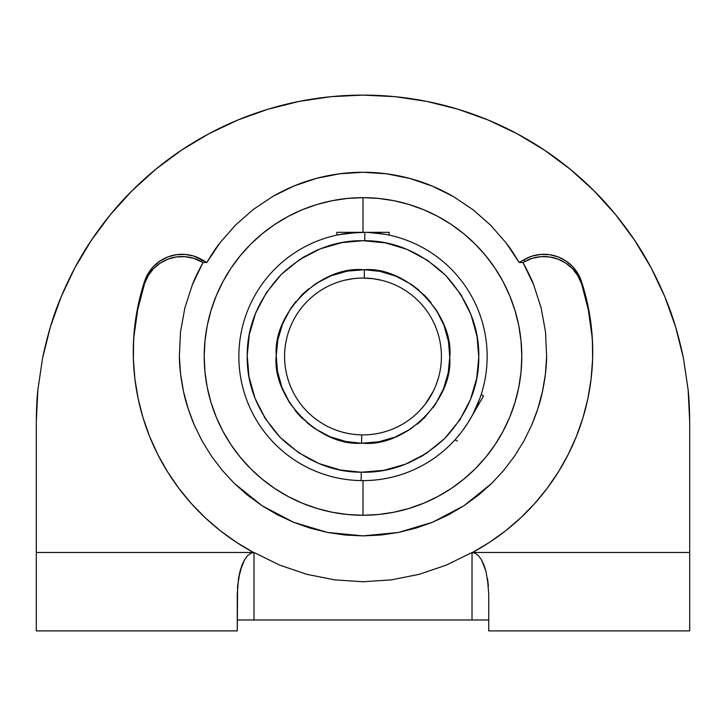 <?xml version="1.0" encoding="UTF-8"?>
<svg xmlns="http://www.w3.org/2000/svg" width="726" height="726" viewBox="0 0 726 726"><rect width="100%" height="100%" fill="white"/><g stroke="black" fill="none" stroke-linecap="round" stroke-linejoin="round"><path stroke-width="1.09" d="M592.715 353.108A229.725 228.064 -0 0 0 581.39 283.503A39.358 39.077 0 0 0 524.299 261.787L522.992 262.531L533.646 284.746L541.151 307.933L545.516 332.018L546.633 356.466C546.533 366.984 545.144 378.663 542.476 391.532C540.598 401.07 536.986 412.304 531.641 425.218L523.845 441.081L514.48 456.255L503.744 470.366L491.729 483.344L464.005 505.686L432.642 522.212L398.474 532.448L363.054 535.897L327.499 532.439L293.431 522.239L261.995 505.686L234.298 483.362L222.256 470.357L211.556 456.291L202.2 441.172L194.359 425.218C189.032 412.35 185.429 401.16 183.542 391.65C180.865 378.736 179.467 367.011 179.367 356.466L180.475 332.091L184.867 307.888L192.39 284.665L203.008 262.531L201.701 261.787A39.358 39.077 0 0 0 144.61 283.503L144.61 281.252A229.725 228.064 180 0 0 144.61 281.252A39.358 39.077 180 0 1 201.701 259.527L201.701 261.787L201.701 259.527L206.856 262.485L203.008 262.531L193.697 258.311L185.121 256.668L176.391 256.95L167.942 259.137L160.183 263.121L153.495 268.702L148.222 275.608L144.61 283.503A229.725 228.064 -0 0 0 133.285 353.108M391.323 579.874L363 581.744L391.323 579.874L419.22 574.311L391.323 579.874M446.254 565.137L419.22 574.311L446.254 565.137L472.018 552.486L446.254 565.137M581.39 281.252A229.725 228.064 180 0 1 592.725 351.983A229.725 228.064 180 0 1 472.481 552.486L489.578 542.304L505.732 530.688L520.805 517.729L534.69 503.517L547.277 488.162L558.476 471.782L568.204 454.494L576.39 436.444L582.96 417.749L587.878 398.565L591.1 379.026L592.607 359.279L592.38 339.487L590.419 319.776L586.753 300.319L581.39 281.252A229.725 228.064 180 0 0 581.39 281.243L581.39 283.503L581.39 281.252L577.778 273.357L572.505 266.442L565.817 260.861L558.058 256.877L549.609 254.699L540.879 254.418L532.303 256.051L524.299 259.527A39.358 39.077 180 0 1 581.39 281.252M362.936 240.687L385.66 242.92L407.005 249.372L427.487 260.307L445.737 275.472L460.511 294.039L471.02 314.785L477.018 336.31L478.779 357.337L476.719 378.219L470.457 399.572L459.712 420.118L444.72 438.486L426.271 453.432L405.589 464.132L384.072 470.312L361.267 472.236L361.14 480.594A124.146 124.146 0 0 1 238.854 355.531A124.146 124.146 0 0 1 363 232.32L389.136 232.32L389.136 235.106L388.637 234.997L389.136 235.106L389.136 232.32L363 232.32L363 197.672L363 232.32A124.146 124.146 0 0 1 487.146 357.401A124.146 124.146 0 0 1 363 480.612L363 515.26A158.794 158.794 0 0 0 521.794 356.466A158.794 158.794 0 0 0 363 197.672L347.436 198.434L332.018 200.721L316.908 204.505L302.234 209.76L288.14 216.421L274.773 224.434L262.258 233.718L250.715 244.181L240.252 255.724L230.968 268.239L222.955 281.606L216.294 295.7L211.039 310.374L207.255 325.484L204.968 340.902L204.206 356.466L204.968 372.03L207.255 387.448L211.039 402.558L216.294 417.232L222.955 431.326L230.968 444.693L240.252 457.208L250.715 468.751L262.258 479.214L274.773 488.498L288.14 496.511L302.234 503.172L316.908 508.427L332.018 512.211L347.436 514.498L363 515.26L378.564 514.498L393.982 512.211L409.092 508.427L423.766 503.172L437.86 496.511L451.227 488.498L463.742 479.214L475.285 468.751L485.748 457.208L495.032 444.693L503.045 431.326L509.706 417.232L514.961 402.558L518.745 387.448L521.032 372.03L521.794 356.466L521.032 340.902L518.745 325.484L514.961 310.374L509.706 295.7L503.045 281.606L495.032 268.239L485.748 255.724L475.285 244.181L463.742 233.718L451.227 224.434L437.86 216.421L423.766 209.76L409.092 204.505L393.982 200.721L378.564 198.434L363 197.672A158.794 158.794 0 0 0 204.206 356.466A158.794 158.794 0 0 0 363 515.26L363 480.612A124.146 124.146 0 0 1 238.854 355.531A124.146 124.146 0 0 1 363 232.32L336.864 232.32L336.864 235.106L348.444 233.173L364.86 232.338L336.864 232.32M384.526 234.199L368.109 232.429M387.139 234.689L384.726 234.235M372.983 232.719L377.547 233.173M460.075 433.849L455.039 439.784L457.444 441.172L455.039 439.784L457.988 436.399M465.774 426.098L462.516 430.681L467.871 422.904L483.58 395.906L481.175 394.517L481.011 394.998L481.175 394.517M472.998 414.029L479.723 398.755L477.046 405.507M479.741 398.701L478.561 401.832M459.05 435.119L461.101 432.551M389.136 235.106L388.628 234.997L389.136 235.106M357.873 278.221A78.408 78.408 0 0 0 284.61 358.1A78.408 78.408 0 0 0 361.14 434.856A78.408 78.408 0 0 1 284.601 355.531A78.408 78.408 0 0 1 364.261 278.067A78.408 78.408 0 0 1 441.408 357.092A78.408 78.408 0 0 1 361.739 434.865A78.408 78.408 0 0 1 284.592 355.84A78.408 78.408 0 0 1 363 278.058L362.147 278.067M344.505 280.272L352.99 278.702M436.998 382.402L437.751 380.115M364.86 278.076A78.408 78.408 0 0 1 438.232 378.555L436.244 384.444M435.373 386.631L433.803 390.143M430.89 395.697L432.378 393.002M428.204 400.017L425.336 404.028L433.331 391.132L428.776 399.146M425.318 404.055L426.952 401.832M422.45 407.595L423.73 406.061M425.336 404.028L420.79 409.455M421.588 420.472L417.423 424.057M447.724 375.206L448.196 372.946M353.489 270.217L361.911 269.7M352.936 278.702L357.836 278.23M337.372 282.36L336.864 282.541M442.452 391.35L439.784 396.886M461.055 294.892L461.881 296.235M471.101 314.993L471.818 316.926M477.127 336.946L477.363 338.389M478.752 358.953L478.715 360.532M477.145 375.896L477.018 376.594M460.057 419.601L459.34 420.681M423.884 454.948L420.599 456.908M409.137 462.662L407.359 463.415M404.01 464.74L401.188 465.774M383.219 470.466L381.54 470.757M264.945 418.04L264.119 416.697M254.899 397.939L254.182 396.006M248.873 375.986L248.637 374.543M247.248 353.979L247.285 352.4M248.855 337.036L248.982 336.338M265.943 293.331L266.66 292.251M302.116 257.984L305.401 256.024M316.863 250.27L318.641 249.517M321.99 248.192L324.812 247.158M342.781 242.466L344.46 242.175M364.089 443.232L378.79 441.789L394.908 437.161L410.408 429.139L424.238 417.949L435.473 404.191L443.522 388.8L448.223 372.81L449.766 357.165L448.459 341.411L443.976 325.275L436.108 309.73L425.055 295.809L411.397 284.438L396.051 276.234L380.07 271.388L364.398 269.709L364.261 278.067A78.408 78.408 0 0 0 363 278.058L373.055 278.702L381.486 280.272M386.713 439.938L394.082 437.479M402.621 433.667L409.664 429.62M432.932 407.83L434.938 404.99M449.321 365.314L449.748 358.472M449.485 349.424L448.486 341.583M446.717 333.651L444.421 326.473M440.628 317.689L436.798 310.819M431.108 302.697L425.926 296.716M418.902 290.101L411.606 284.592M404.228 280.118L397.349 276.778M369.225 269.918L366.022 269.745M336.864 273.72L331.918 275.453M373.055 278.702L363 278.058A78.408 78.408 0 0 0 284.592 355.84A78.408 78.408 0 0 0 363 434.874A78.408 78.408 0 0 0 441.408 357.092A78.408 78.408 0 0 0 364.261 278.067L364.398 269.709L347.209 271.143L331.092 275.771L315.592 283.793L301.762 294.983L290.527 308.741L282.478 324.132L277.777 340.122L276.234 355.767L277.541 371.521L282.024 387.657L289.892 403.202L300.945 417.123L314.603 428.494L329.949 436.698L345.93 441.544L361.602 443.223C318.614 446.417 271.669 397.939 276.243 355.068C273.157 312.697 320.311 265.979 363 269.691L364.398 269.709C407.386 266.515 454.331 314.993 449.757 357.864C452.842 400.235 405.689 446.953 363 443.241L361.602 443.223L361.739 434.865L361.602 443.223L378.79 441.789M323.379 279.265L316.336 283.312M308.577 288.875L302.415 294.348M295.954 301.381L291.062 307.942M286.216 316.046L282.868 323.188M279.837 331.7L277.804 339.986M276.679 347.618L276.252 354.46M276.515 363.508L277.514 371.349M279.283 379.281L281.579 386.459M285.372 395.243L289.202 402.113M294.892 410.235L300.074 416.216M307.098 422.831L314.394 428.34M321.772 432.814L328.651 436.154M337.526 439.421L345.322 441.417M356.775 443.014L359.978 443.187M381.313 280.227L380.252 279.982M388.628 282.36L389.136 282.541M414.365 415.708A78.408 78.408 0 0 0 419.755 410.562M470.512 418.539L483.58 395.906M361.875 232.329L363 232.32A124.146 124.146 0 0 1 487.146 357.401A124.146 124.146 0 0 1 361.14 480.594L361.267 472.236L340.34 470.012L318.995 463.56L298.513 452.625L280.263 437.46L265.489 418.893L254.98 398.147L248.982 376.622L247.221 355.595L249.281 334.713L255.543 313.36L266.288 292.814L281.28 274.446L299.729 259.5L320.411 248.8L341.928 242.62L363 240.687C333.361 240.342 306.118 251.595 281.28 274.446C258.402 299.166 247.049 326.219 247.221 355.595C246.64 385.143 257.648 412.432 280.263 437.46C304.802 460.574 331.8 472.163 361.267 472.236L363 472.245C392.639 472.59 419.882 461.337 444.72 438.486C467.598 413.766 478.951 386.713 478.779 357.337C479.36 327.789 468.352 300.5 445.737 275.472C421.198 252.358 394.2 240.769 364.733 240.696L363 240.687M591.999 336.111L588.26 309.494L582.043 285.509M357.854 232.429L338.797 234.698M337.59 234.952L336.864 235.106M344.514 233.699L341.211 234.244M364.86 232.338L364.733 240.696L364.86 232.338M237.257 594.322L237.257 630.894L237.584 586.163L240.079 571.081L244.689 559.537L240.079 571.081L238.536 578.313L237.257 594.322L238.536 578.313L242.157 564.737L244.689 559.537L247.584 555.671L250.724 553.294L253.982 552.486L253.982 619.977L237.257 619.977L488.743 619.977M242.157 619.977L253.982 619.977L253.982 552.486L279.746 565.137L306.78 574.311L334.677 579.874L363 581.744L334.677 579.874L306.78 574.311L279.746 565.137L253.982 552.486L36.3 552.486L36.3 630.894L237.257 630.894L36.3 630.894L36.3 421.806C36.491 407.549 37.008 396.877 37.87 389.78L42.58 358.072C47.444 334.822 53.642 314.394 61.166 296.78L50.366 326.972L42.58 358.072L50.366 326.972L61.166 296.78C70.005 275.816 80.069 256.986 91.358 240.297L74.878 267.803L61.166 296.78L74.878 267.803L91.358 240.297C103.818 221.811 117.367 205.304 131.987 190.793C147.605 175.265 164.103 161.726 181.491 150.164C199.668 138.076 218.49 128.012 237.974 119.971L208.997 133.684L181.491 150.164L208.997 133.684L237.974 119.971C258.002 111.713 278.43 105.515 299.266 101.386L268.166 109.172L237.974 119.971L268.166 109.172L299.266 101.386C320.375 97.193 341.619 95.106 363 95.106L330.974 96.676L363 95.106C384.381 95.106 405.625 97.193 426.734 101.386C447.57 105.515 467.998 111.713 488.026 119.971C507.51 128.012 526.332 138.076 544.509 150.164L517.003 133.684L488.026 119.971L517.003 133.684L544.509 150.164C561.897 161.726 578.395 175.265 594.013 190.793L570.255 169.267L544.509 150.164L570.255 169.267L594.013 190.793C608.633 205.304 622.182 221.811 634.642 240.297C645.931 256.986 655.995 275.816 664.835 296.78L651.122 267.803L664.835 296.78C672.358 314.394 678.556 334.822 683.42 358.072L688.13 389.78C688.992 396.877 689.509 407.549 689.7 421.806L688.13 389.78L689.7 421.806L689.7 552.486L472.018 552.486L475.276 553.294L478.416 555.671L481.311 559.537L478.416 555.671L481.311 559.537L485.921 571.081L483.843 564.737L485.921 571.081L488.417 586.163L487.464 578.313L488.743 594.322L488.743 630.894L689.7 630.894L488.743 630.894L488.743 594.322L487.464 578.313M237.257 619.977L238.536 619.977M487.464 619.977L483.843 619.977M472.018 619.977L478.416 619.977L472.018 619.977L472.018 552.486L472.018 619.977L253.982 619.977M134.001 336.111L137.74 309.494L144.61 283.503L144.61 281.252L139.247 300.319L135.581 319.776L133.62 339.487L133.393 359.279L134.9 379.026L138.121 398.565L143.04 417.749L149.61 436.444L157.796 454.494L167.524 471.782L178.723 488.162L191.31 503.517L205.195 517.729L220.268 530.688L236.422 542.304L253.519 552.486A229.725 228.064 180 0 1 133.275 351.983A229.725 228.064 180 0 1 144.61 281.252L148.222 273.357L153.495 266.442L160.183 260.861L167.942 256.877L176.391 254.699L185.121 254.418L193.697 256.051L206.856 262.485C212.119 253.673 216.493 247.112 219.978 242.802L235.433 225.151L253.192 209.551L272.795 196.437C286.979 188.333 301.508 182.317 316.391 178.387C331.836 174.285 347.409 172.244 363.118 172.262C378.79 172.262 394.327 174.322 409.727 178.424C424.601 182.353 439.13 188.379 453.296 196.501L472.844 209.578L490.631 225.214L506.076 242.874C509.543 247.167 513.899 253.701 519.144 262.485L524.299 259.527L519.144 262.485L506.076 242.874L490.631 225.214L472.844 209.578L453.296 196.501L432.142 186.047L409.727 178.424L386.713 173.832L363.118 172.262L339.496 173.804L316.391 178.387L293.912 186.019L272.795 196.437L253.192 209.551L235.433 225.151L219.978 242.802L206.856 262.485L203.008 262.531C197.826 272.096 194.287 279.474 192.39 284.665L184.867 307.888L180.475 332.091L179.367 356.466L180.593 374.09L183.542 391.65L188.152 408.711L194.359 425.218L202.2 441.172L211.556 456.291L222.256 470.357L234.298 483.362L247.648 495.232L261.995 505.686L277.25 514.689L293.431 522.239L310.274 528.183L327.499 532.439L345.113 535.026L363.054 535.897L380.914 535.026L398.474 532.448L415.744 528.174L432.642 522.212L448.741 514.698L464.005 505.686L478.425 495.177L491.729 483.344L503.744 470.366L514.48 456.255L523.845 441.081L531.641 425.218L537.857 408.693L542.476 391.532L545.408 374.044L546.633 356.466L545.516 332.018L541.151 307.933L533.646 284.746C531.75 279.537 528.192 272.132 522.992 262.531L519.144 262.485L522.992 262.531L524.299 261.787L524.299 259.527L524.299 261.787L532.303 258.311L540.879 256.668L549.609 256.95L558.058 259.137L565.817 263.121L572.505 268.702L577.778 275.608L581.39 283.503A229.725 228.064 0 0 1 581.435 283.639M338.851 234.689L337.363 234.997M244.689 559.537L247.584 555.671L250.724 553.294L253.982 552.486L36.3 552.486L36.3 421.806L37.87 389.78M240.079 571.081L242.157 564.737M133.275 351.711L133.375 345.258M133.82 336.383L134.065 333.107M134.074 333.016L134.791 325.883M135.971 317.162L136.397 314.503M136.452 314.213L137.867 306.635M139.755 298.195L140.299 296.017M140.354 295.818L142.595 287.678M583.405 287.678L585.646 295.818M585.7 296.026L586.245 298.195M588.133 306.635L589.548 314.213M589.603 314.503L590.029 317.162M591.209 325.883L591.926 332.998M591.935 333.116L592.18 336.383M592.625 345.258L592.725 351.711M675.634 326.972L664.835 296.78L675.634 326.972L683.42 358.072M615.539 214.551L594.013 190.793L615.539 214.551L634.642 240.297L651.122 267.803M395.026 96.676L363 95.106L395.026 96.676L426.734 101.386L457.834 109.172L488.026 119.971M689.7 421.806L689.7 630.894L689.7 552.486L472.018 552.486L475.276 553.294L478.416 555.671L481.311 559.537L483.843 564.737M50.539 326.41L50.203 327.526M675.77 327.417L675.461 326.41M332.018 512.211L347.436 514.498L363 515.26L378.564 514.498L393.982 512.211M409.092 508.427L423.766 503.172L437.86 496.511L451.227 488.498L463.742 479.214L475.285 468.751L485.748 457.208L495.032 444.693L503.045 431.326M518.745 387.448L521.032 372.03L521.794 356.466L521.032 340.902L518.745 325.484M514.961 310.374L509.706 295.7L503.045 281.606L495.032 268.239L485.748 255.724L475.285 244.181L463.742 233.718L451.227 224.434L437.86 216.421M393.982 200.721L378.564 198.434L363 197.672L347.436 198.434L332.018 200.721M316.908 204.505L302.234 209.76L288.14 216.421L274.773 224.434L262.258 233.718L250.715 244.181L240.252 255.724L230.968 268.239L222.955 281.606M207.255 325.484L204.968 340.902L204.206 356.466L204.968 372.03L207.255 387.448M211.039 402.558L216.294 417.232L222.955 431.326L230.968 444.693L240.252 457.208L250.715 468.751L262.258 479.214L274.773 488.498L288.14 496.511M91.358 240.297L110.461 214.551L131.987 190.793L155.745 169.267L181.491 150.164M299.266 101.386L330.974 96.676"/></g></svg>

